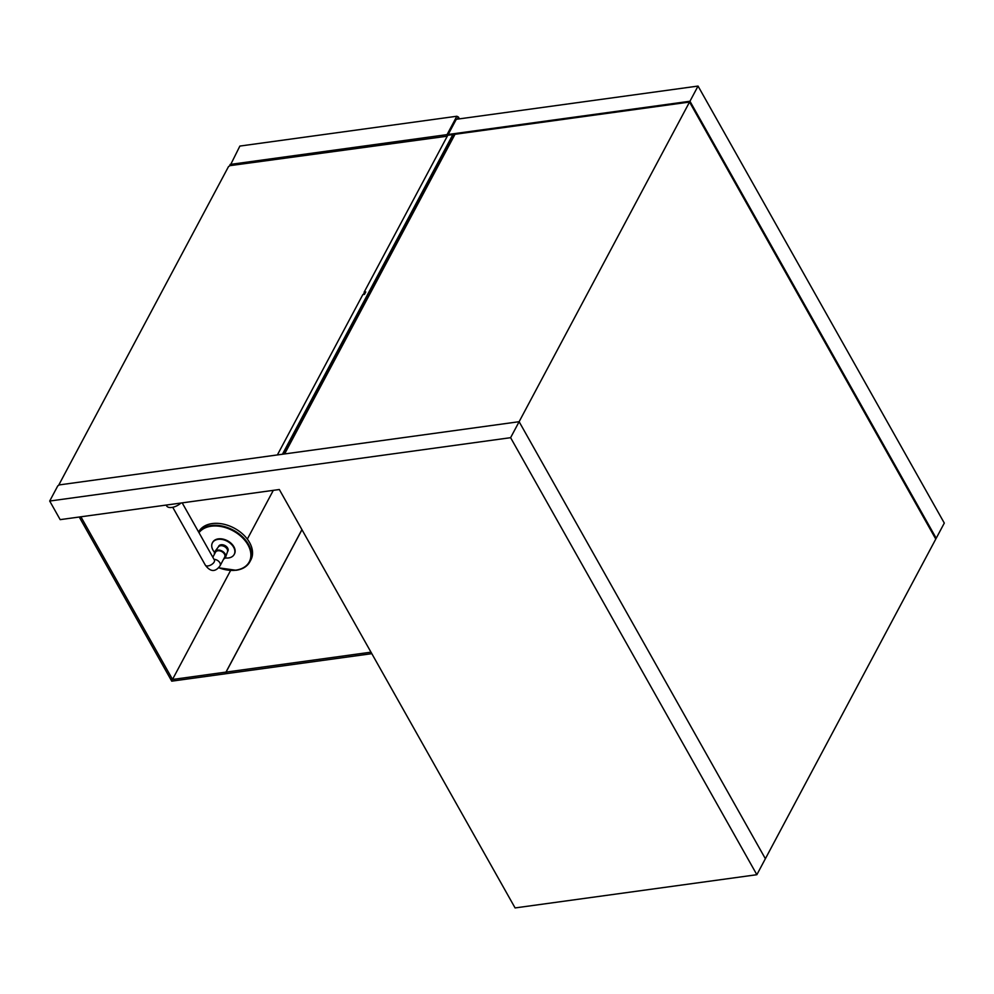 <?xml version="1.0" encoding="UTF-8"?>
<svg xmlns="http://www.w3.org/2000/svg" width="994" height="994" viewBox="0 0 994 994"><rect width="100%" height="100%" fill="white"/><g stroke="black" fill="none" stroke-linecap="round" stroke-linejoin="round"><path stroke-width="1.49" d="M935.329 538.276L936.211 538.263L689.96 101.251L448.195 134.476L448.592 135.159M765.368 858.729L756.856 874.708L515.091 907.932L279.326 489.52L60.174 519.638L49.7 501.038L510.605 437.683L689.538 102.047L455.016 134.277L284.607 453.947L519.129 421.704L765.38 858.729L935.776 539.071L689.538 102.047L698.049 86.068L944.3 523.08L936.211 538.263L935.391 538.375M448.679 135.147L448.195 134.476L456.296 119.292L698.049 86.068M452.854 134.575L447.772 135.271L364.152 292.149L365.78 291.925L364.463 294.386L362.835 294.622L277.376 454.941L282.445 454.246L452.854 134.575L454.531 135.184M364.922 293.528L364.152 292.149M453.289 135.358L283.377 454.109M49.7 501.038L57.789 485.855L59.255 484.91L519.129 421.704M510.605 437.683L756.856 874.708M58.609 485.333L228.521 166.582L229.987 165.65L447.288 136.19M448.219 135.221L447.051 134.625L230.086 164.445L229.8 165.762M364.363 292.534L363.295 294.547M457.265 119.156L458.408 117.031L456.842 116.248L447.051 134.625L447.126 136.016M458.408 117.031L459.439 118.858M230.148 165.625L239.877 146.068L456.842 116.248M230.583 570.506L172.534 679.411L170.881 679.635L79.247 517.017M273.313 490.34L247.332 539.096M80.899 516.793L172.534 679.411M226.818 673.597L171.738 681.163L170.906 679.685L225.973 672.106L226.856 673.51M301.928 529.628L225.973 672.106M301.977 529.703L226.06 672.093L370.986 652.176M371.818 653.667L226.905 673.584L226.06 672.093M180.958 503.039A9.878 4.958 150.6 0 1 166.644 505.896L166.172 505.064M212.828 557.236L215.487 552.242A5.206 3.529 28.1 0 1 221.737 551.571A5.206 3.529 28.1 0 1 224.669 557.137L220.072 565.772A5.206 3.529 28.1 0 0 219.003 561.622A5.206 3.529 28.1 0 0 214.021 559.361M218.258 547.048L218.705 546.203A5.206 3.529 28.1 0 1 224.955 545.532A5.206 3.529 28.1 0 1 227.887 551.098L227.44 551.943M227.353 552.117A5.206 3.529 -151.9 0 0 227.502 551.769A5.206 3.529 -151.9 0 0 224.42 546.551A5.206 3.529 -151.9 0 0 218.369 546.899A5.206 3.529 -151.9 0 0 218.171 547.222M224.731 569.537A29.621 20.128 -151.9 0 0 236.299 570.171A29.621 20.128 -151.9 0 0 249.867 561.784L250.898 559.833A29.621 20.128 -151.9 0 0 234.236 528.137A29.621 20.128 -151.9 0 0 198.626 531.964L198.601 532.001M234.311 554.217A12.338 8.387 -151.9 0 0 234.447 553.981A12.338 8.387 -151.9 0 0 227.502 540.773A12.338 8.387 -151.9 0 0 212.666 542.364A12.338 8.387 -151.9 0 0 212.542 542.612M225.191 557.945A12.338 8.387 -151.9 0 0 228.533 557.945A12.338 8.387 -151.9 0 0 234.186 554.453A12.338 8.387 -151.9 0 0 227.241 541.258A12.338 8.387 -151.9 0 0 212.405 542.848A12.338 8.387 -151.9 0 0 214.53 552.266M223.662 559.026A6.076 4.125 -151.9 0 0 225.613 557.162A6.076 4.125 -151.9 0 0 222.022 551.049A6.076 4.125 -151.9 0 0 214.94 551.471A6.076 4.125 -151.9 0 0 214.48 554.13M182.188 502.865L214.381 559.995A5.206 2.609 150.6 0 1 211.126 564.828A5.206 2.609 150.6 0 1 205.311 565.101L172.732 507.288M218.618 567.81L236.15 570.283C242.66 569.313 247.233 566.481 249.867 561.784A29.621 20.128 -151.9 0 0 234.522 530.833A29.621 20.128 -151.9 0 0 198.701 532.163M198.986 532.685A29.124 19.793 28.1 0 1 242.735 538.015A29.124 19.793 28.1 0 1 235.913 570.121A29.124 19.793 28.1 0 1 218.717 567.698M205.311 565.101C212.07 574.333 217.226 569.699 220.072 565.772M218.369 546.899L214.94 551.471M227.502 551.769L225.613 557.162"/></g></svg>
